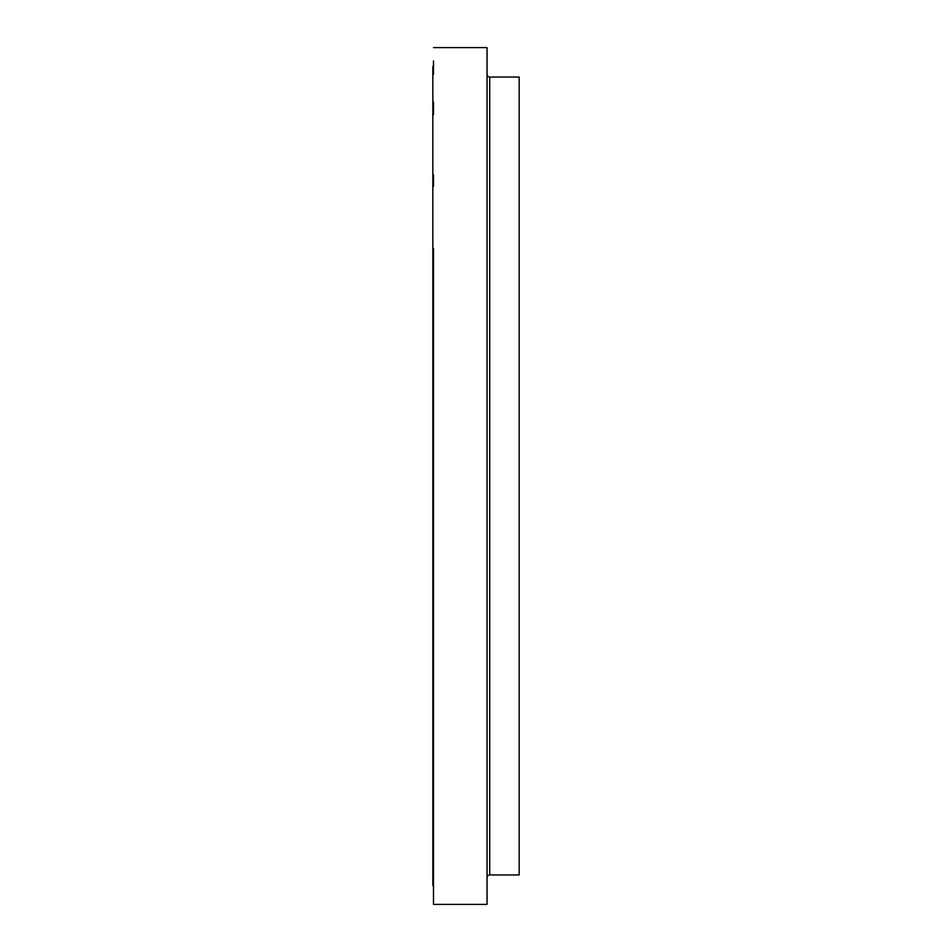 <?xml version="1.0" encoding="UTF-8"?>
<svg xmlns="http://www.w3.org/2000/svg" width="952" height="952" viewBox="0 0 952 952"><rect width="100%" height="100%" fill="white"/><g stroke="black" fill="none" stroke-linecap="round" stroke-linejoin="round"><path stroke-width="1.43" d="M433.493 555.92L433.493 563.917L433.493 555.92M433.493 594.917L433.493 603.556L433.493 594.917M433.493 792.671L433.493 804.535L433.493 792.671M433.493 816.614L433.493 828.883L433.493 816.614M433.493 897.046L433.493 885.657L432.827 885.657L433.493 885.657L433.493 897.046M433.493 66.343L433.493 74.339L433.493 60.952L433.493 66.343L432.827 66.343L432.827 885.657L432.827 66.343L433.493 66.343M433.493 114.716L433.493 102.114L433.493 114.716M433.493 186.33L433.493 174.906L433.493 186.33M433.493 248.401L433.493 904.4L487.043 904.4L487.043 47.6L433.493 47.6L487.043 47.6L487.043 904.4L433.493 904.4L433.493 248.401M433.493 516.151L433.493 523.505L433.493 516.151M489.721 89.107L489.721 77.052L519.173 77.052L519.173 874.947L489.721 874.947L519.173 874.947L519.173 77.052L489.721 77.052L489.721 862.893M487.043 74.375A2.677 2.677 0 0 0 489.721 77.052L489.721 874.947A2.677 2.677 0 0 0 487.043 877.625"/></g></svg>
